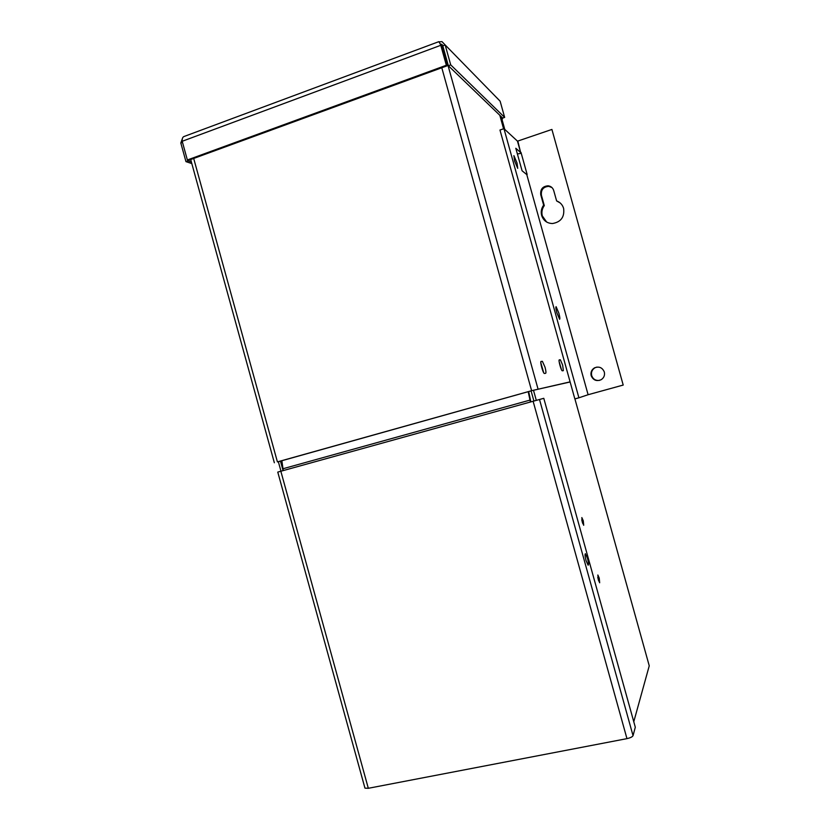 <?xml version="1.0" encoding="UTF-8"?>
<svg xmlns="http://www.w3.org/2000/svg" width="830" height="830" viewBox="0 0 830 830"><rect width="100%" height="100%" fill="white"/><g stroke="black" fill="none" stroke-linecap="round" stroke-linejoin="round"><path stroke-width="1.25" d="M562.667 365.127L560.364 359.795L559.296 359.878C558.134 359.681 561.184 370.834 562.284 370.803L563.342 370.657L562.667 365.127M561.433 369.609L559.13 361.548M545.02 367.182L542.395 361.32L541.098 361.424C539.708 361.216 543.038 373.459 544.376 373.469L545.673 373.293C546.182 372.836 545.964 370.803 545.02 367.182M543.681 372.701L540.797 362.7M504.37 129.044L500.801 116.231M570.127 381.976L532.061 390.598L278.361 461.708M570.096 381.862L531.615 390.702L441.788 67.749M193.691 158.447L277.407 461.885L531.615 390.702M277.407 461.885L278.372 461.76M504.775 129.418L501.216 116.636M441.363 44.322L442.245 44.716L538.016 388.969M182.693 137.728L180.816 142.988L182.507 142.366M187.819 160.138L188.026 160.875L185.962 161.632L180.816 142.988M185.962 161.632L191.813 163.572M188.026 160.875L191.377 161.995M438.831 41.666L441.425 45.941L446.965 65.861L446.343 65.259L187.362 159.983L182.206 141.276C182.04 138.589 182.673 136.992 184.104 136.483L438.831 41.666M182.206 141.276L440.782 45.297L446.343 65.259M446.965 65.861L188.472 160.356L187.362 159.983M501.953 117.341L501.911 119.126M501.548 116.947L502.409 118.96M497.066 98.013L500.137 101.208L504.65 117.393L450.711 64.875L445.171 44.955L441.965 41.624L439.101 41.853M500.137 101.208L445.171 44.955L442.815 45.826L441.155 44.115L440.18 44.135M442.815 45.826L448.345 65.736L502.71 118.068L504.65 117.393M448.345 65.736L450.711 64.875M556.857 312.796L559.607 319.27C560.115 319.011 559.866 316.967 558.86 313.149L556.11 306.675C555.602 306.924 555.851 308.968 556.857 312.796M514.579 160.978L517.713 168.355L517.038 163.002L513.905 155.635L514.579 160.978M591.168 375.668C593.211 380.275 596.573 381.603 601.242 379.663C603.981 377.785 604.997 375.233 604.313 371.996C602.352 367.514 599.084 366.134 594.498 367.856C591.583 369.703 590.472 372.307 591.168 375.668M596.926 367.078L594.975 367.773C592.07 369.62 590.97 372.214 591.666 375.565C593.066 379.258 595.733 380.856 599.665 380.358M541.648 215.468C543.422 220.624 547.022 223.322 552.448 223.54C560.945 222.077 564.67 217.035 563.622 208.403C562.491 204.73 560.157 202.24 556.619 200.922L553.714 190.526C552.811 187.788 550.954 186.21 548.132 185.806C542.664 186.252 540.206 189.24 540.755 194.76L543.64 205.124C541.378 208.309 540.714 211.754 541.648 215.468M551.96 187.559L548.775 186.345C543.328 186.792 540.87 189.759 541.419 195.257L544.293 205.591C542.042 208.766 541.378 212.21 542.312 215.904L546.638 222.025M560.167 202.945L556.619 200.922M588.107 394.727L526.77 174.57L588.107 394.727L578.915 397.798L503.955 128.66L517.453 141.11L520.638 152.533L517.827 141.059L551.909 129.439L623.206 385.058L588.48 394.624M623.206 385.058L551.909 129.439M527.154 174.507L521.012 152.481M517.391 153.965L521.24 153.291M503.955 128.66L499.971 130.04L574.848 398.919L578.915 397.798M520.638 152.533L515.804 148.269L522.08 170.783L526.77 174.57M544.293 205.591L543.64 205.124M598.295 579.682L599.675 582.785L599.229 578.105L597.859 575.003L598.295 579.682M598.617 580.72L597.766 577.338M582.255 522.018L583.708 525.276L583.293 520.835L581.84 517.578L582.255 522.018M582.65 523.294L581.757 519.839M278.341 461.646L280.976 471.201M533.908 401.046L531.076 390.878M649.247 665.816L574.91 398.898L649.247 665.816L633.778 721.737M536.304 400.382L533.472 390.204M280.457 461.055L283.092 470.61M586.022 560.52L588.117 565.199C588.781 564.836 588.584 562.564 587.526 558.383L585.42 553.703C584.766 554.046 584.963 556.318 586.022 560.52M368.313 788.293L364.961 788.147L277.77 472.094L280.841 471.233L368.313 788.293L626.961 738.638L533.119 401.264L283.238 470.579L281.858 460.66M280.841 471.233L283.238 470.579M533.119 401.264L543.785 398.307L635.303 727.236L633.041 735.671C632.398 736.884 630.364 737.87 626.961 738.638M528.202 391.677L530.412 402.011M528.668 391.553L530.858 401.886M559.109 360.137L560.312 359.784M540.849 361.745L542.343 361.32M503.571 128.795L499.816 115.277L503.582 128.795M541.419 195.257L540.755 194.76M539.51 399.489L633.041 735.671M282.874 468.774L529.955 400.112M559.098 360.147L560.364 359.795M540.849 361.766L542.395 361.32M274.346 462.767L190.703 159.536M442.442 45.411L441.155 44.115M548.775 186.345L548.132 185.806"/></g></svg>
